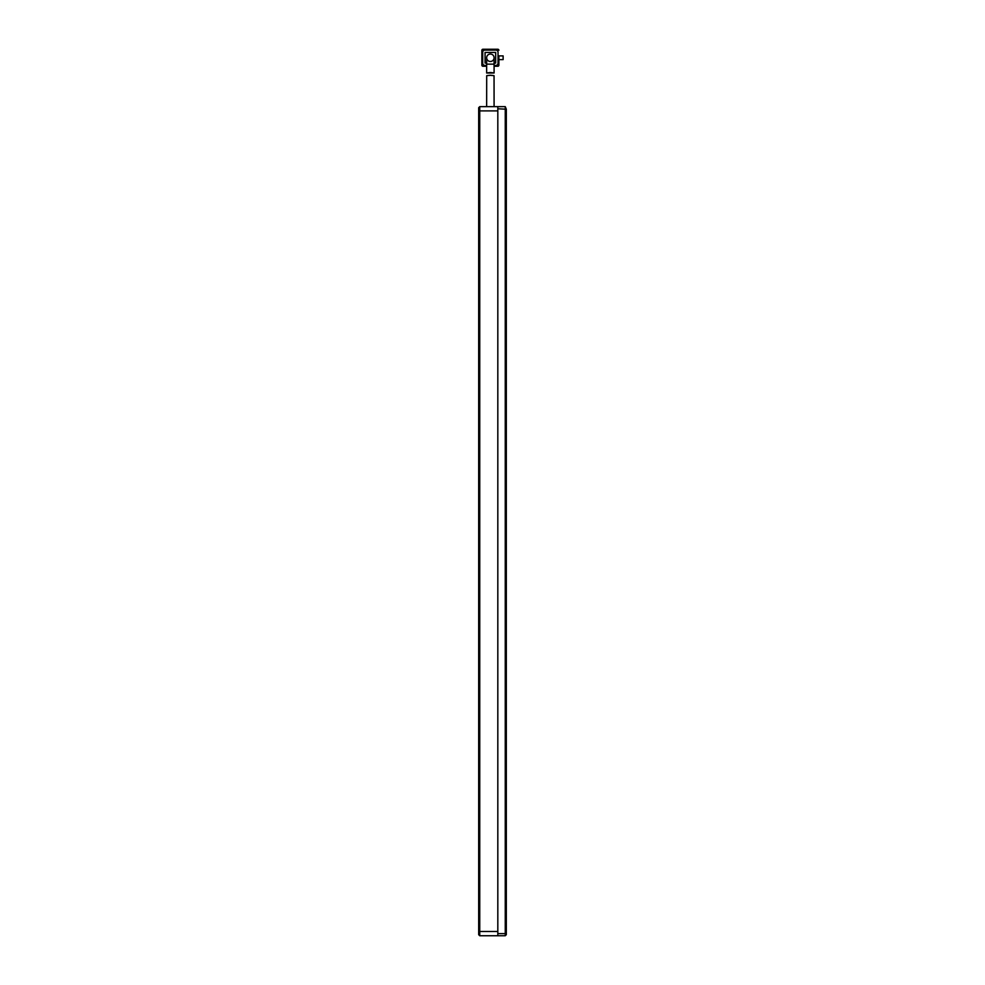 <?xml version="1.0" encoding="UTF-8"?>
<svg xmlns="http://www.w3.org/2000/svg" width="985" height="985" viewBox="0 0 985 985"><rect width="100%" height="100%" fill="white"/><g stroke="black" fill="none" stroke-linecap="round" stroke-linejoin="round"><path stroke-width="1.48" d="M478.685 111.342L479.744 110.899L479.744 106.651L478.685 107.71L478.685 934.691L479.744 935.75L497.819 935.75L497.819 106.651L505.256 106.651L505.256 933.62L497.819 933.62M497.819 935.75L505.256 935.75L506.315 934.691L506.315 109.212L497.819 108.781M505.256 106.651L506.315 109.212M506.315 933.189L505.256 933.62L505.256 935.75M494.051 75.722L494.088 106.651M490.37 75.303C495.172 75.771 495.172 75.746 490.37 75.229C485.568 75.746 485.568 75.771 490.37 75.303M486.652 106.651L486.701 75.722M490.37 61.476A3.718 3.718 0 0 0 494.088 57.758A3.718 3.718 0 0 0 490.37 54.027A3.718 3.718 0 0 0 486.652 57.758A3.718 3.718 0 0 0 490.37 61.476A3.718 3.718 0 0 1 486.652 57.758A3.718 3.718 0 0 1 490.37 54.027A3.718 3.718 0 0 1 494.088 57.758A3.718 3.718 0 0 1 490.37 61.476A3.718 3.718 0 0 0 494.088 57.758A3.718 3.718 0 0 0 490.37 54.027M490.37 72.533C495.172 73.05 495.172 73.062 490.37 72.582C485.568 73.062 485.568 73.05 490.37 72.533M494.088 73.013L486.652 73.013L486.652 64.136L494.088 64.136L494.088 73.013M481.874 50.309L481.874 65.195L481.874 50.309A1.059 1.059 0 0 1 482.933 49.25L497.819 49.25L482.933 49.25M486.652 63.065L485.063 63.065L485.063 52.439L495.689 52.439L495.689 63.065L494.088 63.065M498.878 55.899L498.878 65.195L498.878 59.617L503.126 59.617L503.126 55.899L498.878 55.899M482.933 66.254L486.652 66.254L482.933 66.254A1.059 1.059 0 0 1 481.874 65.195M494.088 66.254L497.819 66.254L494.088 66.254M497.819 49.25A1.059 1.059 0 0 1 498.878 50.309M498.878 65.195A1.059 1.059 0 0 1 497.819 66.254M486.652 65.404L484.842 65.404A2.13 2.13 0 0 1 482.724 63.286L482.724 52.23A2.13 2.13 0 0 1 484.842 50.1L495.898 50.1A2.13 2.13 0 0 1 498.028 52.23L498.028 63.286A2.13 2.13 0 0 1 495.898 65.404L494.088 65.404M495.689 62.006A1.059 1.059 0 0 1 494.63 63.065M494.63 52.439A1.059 1.059 0 0 1 495.689 53.498M485.063 53.498A1.059 1.059 0 0 1 486.122 52.439M486.122 63.065A1.059 1.059 0 0 1 485.063 62.006M479.744 935.75L479.744 931.502L497.819 931.502L497.819 110.899L479.744 110.899L479.744 931.502L478.685 931.059M479.744 106.651L497.819 106.651M486.652 64.136L486.652 57.758M494.088 64.136L494.088 57.758"/></g></svg>
